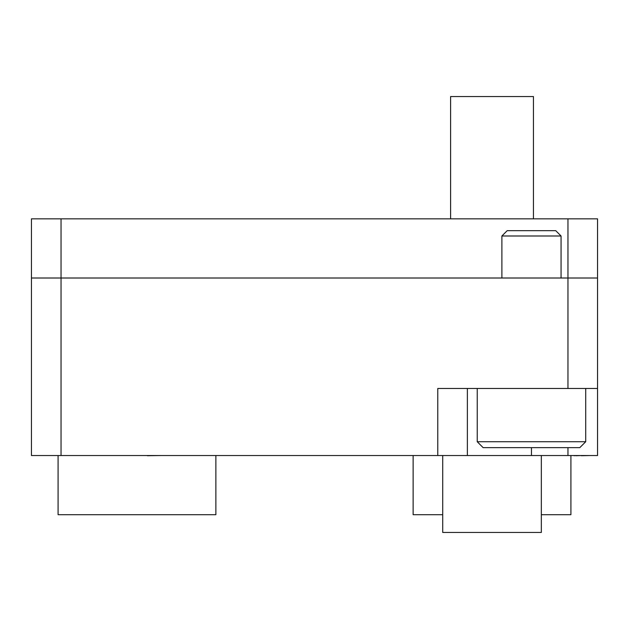 <?xml version="1.0" encoding="UTF-8"?>
<svg xmlns="http://www.w3.org/2000/svg" width="629" height="629" viewBox="0 0 629 629"><rect width="100%" height="100%" fill="white"/><g stroke="black" fill="none" stroke-linecap="round" stroke-linejoin="round"><path stroke-width="0.94" d="M31.45 278.01L31.45 218.837L61.037 218.837L61.037 455.53L31.45 455.53L31.45 278.01L597.55 278.01L597.55 455.53L567.963 455.53L567.963 447.644M597.55 388.47L437.776 388.47L437.776 455.53L61.037 455.53M467.371 388.47L467.371 455.53L437.776 455.53M467.371 455.53L567.963 455.53M61.037 218.837L597.55 218.837L597.55 278.01M447.416 455.53L475.485 455.53M315.412 455.53L332.859 455.53M131.437 455.53L147.359 455.53M147.359 455.726L160.269 455.53M569.559 455.53L574.104 455.53M574.104 455.726L575.842 455.53M575.842 455.726L581.314 455.53M581.314 455.726L589.664 455.53M585.717 441.723L579.796 447.644L483.143 447.644L477.23 441.723L585.717 441.723L585.717 388.47M501.887 235.993L507.21 230.67L555.737 230.67L561.06 235.993L501.887 235.993L501.887 278.01M541.333 514.703L570.92 514.703L570.92 455.726M413.127 455.53L413.127 514.703L442.714 514.703M58.08 455.53L58.08 514.703L215.873 514.703L215.873 455.53M450.6 218.837L450.6 96.544L533.447 96.544L533.447 218.837M442.714 455.53L442.714 532.456L541.333 532.456L541.333 455.53M567.963 388.47L567.963 218.837M531.474 447.644L531.474 455.53M561.06 235.993L561.06 278.01M477.23 441.723L477.23 388.47"/></g></svg>

